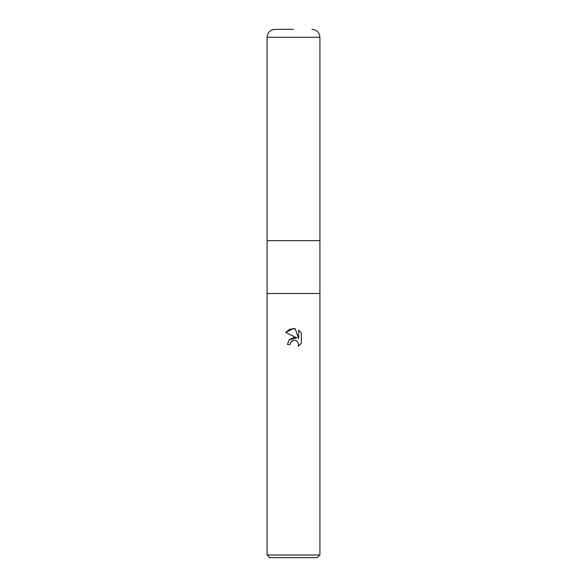 <?xml version="1.0" encoding="UTF-8"?>
<svg xmlns="http://www.w3.org/2000/svg" width="587" height="587" viewBox="0 0 587 587"><rect width="100%" height="100%" fill="white"/><g stroke="black" fill="none" stroke-linecap="round" stroke-linejoin="round"><path stroke-width="0.88" d="M267.085 555.009L267.085 293.5L319.915 293.5L319.915 240.67L293.5 240.67L319.915 240.67L319.915 37.274L267.085 37.274L267.085 240.67L293.5 240.67L267.085 240.67L267.085 293.5L319.915 293.5L319.915 555.009L267.085 555.009L269.727 557.65L317.274 557.65L319.915 555.009M293.5 340.321L290.646 342.551L290.198 344.466L287.425 344.466L289.149 339.836L293.5 337.525L296.861 337.936L285.649 332.403L293.5 328.537L295.202 328.72L298.629 338.582L298.629 330.136L301.351 332.888L301.351 343.307L298.196 346.33L298.636 344.444L297.404 341.458L296.039 340.541L293.5 340.321L296.039 340.541L297.404 341.458L298.636 344.444L298.189 346.33L301.351 343.307M290.198 344.466L290.484 342.925M295.202 328.72L289.868 329.19L285.649 332.403M301.351 332.888L298.629 330.136M296.861 337.936L289.105 339.888M290.646 342.551L292.238 340.827M267.085 37.274C267.555 32.461 270.196 29.82 275.01 29.35L293.5 29.35M319.915 37.274C319.445 32.461 316.804 29.82 311.99 29.35"/></g></svg>
